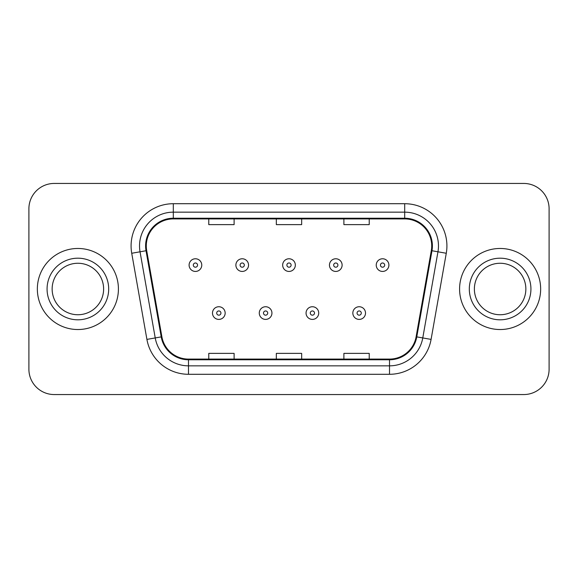 <?xml version="1.0" encoding="UTF-8"?>
<svg xmlns="http://www.w3.org/2000/svg" width="578" height="578" viewBox="0 0 578 578"><rect width="100%" height="100%" fill="white"/><g stroke="black" fill="none" stroke-linecap="round" stroke-linejoin="round"><path stroke-width="0.87" d="M37.346 289A40.532 40.532 0 0 0 77.878 329.532A40.532 40.532 0 0 0 118.418 289A40.532 40.532 0 0 0 77.878 248.468A40.532 40.532 0 0 0 37.346 289A40.532 40.532 0 0 0 77.878 329.532A40.532 40.532 0 0 0 118.418 289A40.532 40.532 0 0 0 77.878 248.468A40.532 40.532 0 0 0 37.346 289M459.582 289A40.532 40.532 0 0 0 500.122 329.532A40.532 40.532 0 0 0 540.654 289A40.532 40.532 0 0 0 500.122 248.468A40.532 40.532 0 0 0 459.582 289A40.532 40.532 0 0 0 500.122 329.532A40.532 40.532 0 0 0 540.654 289A40.532 40.532 0 0 0 500.122 248.468A40.532 40.532 0 0 0 459.582 289M146.285 245.932A27.021 27.021 0 0 1 173.306 218.91L404.694 218.91A27.021 27.021 0 0 1 431.304 250.621L416.117 336.764A27.021 27.021 0 0 1 389.507 359.09L188.493 359.09A27.021 27.021 0 0 1 161.883 336.764L146.696 250.621A27.021 27.021 0 0 1 146.285 245.932M145.605 245.932A27.701 27.701 0 0 0 146.024 250.744L161.219 336.88A27.701 27.701 0 0 0 188.493 359.769L389.507 359.769A27.701 27.701 0 0 0 416.781 336.88L431.976 250.744A27.701 27.701 0 0 0 404.694 218.231L173.306 218.231A27.701 27.701 0 0 0 145.605 245.932M131.726 253.265A42.223 42.223 0 0 1 173.306 203.709L404.694 203.709A42.223 42.223 0 0 1 446.274 253.265L431.087 339.402A42.223 42.223 0 0 1 389.507 374.291L188.493 374.291A42.223 42.223 0 0 1 146.913 339.402L131.726 253.265L140.042 251.798A33.777 33.777 0 0 1 173.306 212.155L404.694 212.155A33.777 33.777 0 0 1 437.958 251.798L422.771 337.935A33.777 33.777 0 0 1 389.507 365.845L188.493 365.845A33.777 33.777 0 0 1 155.229 337.935L140.042 251.798A33.777 33.777 0 0 1 139.529 245.932M549.1 208.774A25.331 25.331 0 0 0 523.769 183.443L54.231 183.443A25.331 25.331 0 0 0 28.9 208.774L28.9 369.226A25.331 25.331 0 0 0 54.231 394.557L523.769 394.557A25.331 25.331 0 0 0 549.1 369.226L549.1 208.774L549.1 369.226M276.335 218.91L276.335 224.625L301.665 224.625L301.665 218.91M208.774 218.91L208.774 224.625L234.112 224.625L234.112 218.91M343.888 218.91L343.888 224.625L369.226 224.625L369.226 218.91M301.665 359.09L301.665 353.375L276.335 353.375L276.335 359.09M234.112 359.09L234.112 353.375L208.774 353.375L208.774 359.09M369.226 359.09L369.226 353.375L343.888 353.375L343.888 359.09M28.9 208.774L28.9 369.226M523.769 183.443L54.231 183.443M54.231 394.557L523.769 394.557M201.765 265.1A6.336 6.336 0 0 1 195.429 271.436A6.336 6.336 0 0 1 189.1 265.1A6.336 6.336 0 0 1 195.429 258.771A6.336 6.336 0 0 1 201.765 265.1A6.336 6.336 0 0 0 195.429 258.771A6.336 6.336 0 0 0 189.1 265.1M212.487 313.066A6.336 6.336 0 0 1 218.824 306.737A6.336 6.336 0 0 1 225.16 313.066A6.336 6.336 0 0 1 218.824 319.403A6.336 6.336 0 0 1 212.487 313.066A6.336 6.336 0 0 0 218.824 319.403A6.336 6.336 0 0 0 225.16 313.066M103.621 289A25.743 25.743 0 0 0 77.878 263.257A25.743 25.743 0 0 0 52.143 289A25.743 25.743 0 0 0 77.878 314.743A25.743 25.743 0 0 0 103.621 289A25.743 25.743 0 0 1 77.878 314.743A25.743 25.743 0 0 1 52.143 289M248.547 265.1A6.336 6.336 0 0 1 242.218 271.436A6.336 6.336 0 0 1 235.882 265.1A6.336 6.336 0 0 1 242.218 258.771A6.336 6.336 0 0 1 248.547 265.1A6.336 6.336 0 0 0 242.218 258.771A6.336 6.336 0 0 0 235.882 265.1M295.336 265.1A6.336 6.336 0 0 1 289 271.436A6.336 6.336 0 0 1 282.664 265.1A6.336 6.336 0 0 1 289 258.771A6.336 6.336 0 0 1 295.336 265.1A6.336 6.336 0 0 0 289 258.771A6.336 6.336 0 0 0 282.664 265.1M342.118 265.1A6.336 6.336 0 0 1 335.782 271.436A6.336 6.336 0 0 1 329.453 265.1A6.336 6.336 0 0 1 335.782 258.771A6.336 6.336 0 0 1 342.118 265.1A6.336 6.336 0 0 0 335.782 258.771A6.336 6.336 0 0 0 329.453 265.1M388.9 265.1A6.336 6.336 0 0 1 382.571 271.436A6.336 6.336 0 0 1 376.235 265.1A6.336 6.336 0 0 1 382.571 258.771A6.336 6.336 0 0 1 388.9 265.1A6.336 6.336 0 0 0 382.571 258.771A6.336 6.336 0 0 0 376.235 265.1M259.276 313.066A6.336 6.336 0 0 1 265.605 306.737A6.336 6.336 0 0 1 271.942 313.066A6.336 6.336 0 0 1 265.605 319.403A6.336 6.336 0 0 1 259.276 313.066A6.336 6.336 0 0 0 265.605 319.403A6.336 6.336 0 0 0 271.942 313.066M306.058 313.066A6.336 6.336 0 0 1 312.395 306.737A6.336 6.336 0 0 1 318.724 313.066A6.336 6.336 0 0 1 312.395 319.403A6.336 6.336 0 0 1 306.058 313.066A6.336 6.336 0 0 0 312.395 319.403A6.336 6.336 0 0 0 318.724 313.066M352.84 313.066A6.336 6.336 0 0 1 359.176 306.737A6.336 6.336 0 0 1 365.513 313.066A6.336 6.336 0 0 1 359.176 319.403A6.336 6.336 0 0 1 352.84 313.066A6.336 6.336 0 0 0 359.176 319.403A6.336 6.336 0 0 0 365.513 313.066M525.857 289A25.743 25.743 0 0 0 500.122 263.257A25.743 25.743 0 0 0 474.379 289A25.743 25.743 0 0 0 500.122 314.743A25.743 25.743 0 0 0 525.857 289A25.743 25.743 0 0 1 500.122 314.743A25.743 25.743 0 0 1 474.379 289M404.694 203.709L404.694 218.231M140.042 251.798L146.024 250.744M188.493 374.291L188.493 359.769M389.507 359.769L389.507 374.291M416.781 336.88L431.087 339.402M146.913 339.402L161.219 336.88M431.976 250.744L446.274 253.265M173.306 203.709L173.306 218.231M193.319 265.1A2.11 2.11 0 0 0 195.429 267.209A2.11 2.11 0 0 0 197.546 265.1A2.11 2.11 0 0 0 195.429 262.99A2.11 2.11 0 0 0 193.319 265.1M220.933 313.066A2.11 2.11 0 0 0 218.824 310.957A2.11 2.11 0 0 0 216.714 313.066A2.11 2.11 0 0 0 218.824 315.176A2.11 2.11 0 0 0 220.933 313.066M108.686 289A30.807 30.807 0 0 0 77.878 258.193A30.807 30.807 0 0 0 47.071 289A30.807 30.807 0 0 0 77.878 319.807A30.807 30.807 0 0 0 108.686 289M240.101 265.1A2.11 2.11 0 0 0 242.218 267.209A2.11 2.11 0 0 0 244.328 265.1A2.11 2.11 0 0 0 242.218 262.99A2.11 2.11 0 0 0 240.101 265.1M286.89 265.1A2.11 2.11 0 0 0 289 267.209A2.11 2.11 0 0 0 291.11 265.1A2.11 2.11 0 0 0 289 262.99A2.11 2.11 0 0 0 286.89 265.1M333.672 265.1A2.11 2.11 0 0 0 335.782 267.209A2.11 2.11 0 0 0 337.899 265.1A2.11 2.11 0 0 0 335.782 262.99A2.11 2.11 0 0 0 333.672 265.1M380.454 265.1A2.11 2.11 0 0 0 382.571 267.209A2.11 2.11 0 0 0 384.681 265.1A2.11 2.11 0 0 0 382.571 262.99A2.11 2.11 0 0 0 380.454 265.1M267.722 313.066A2.11 2.11 0 0 0 265.605 310.957A2.11 2.11 0 0 0 263.496 313.066A2.11 2.11 0 0 0 265.605 315.176A2.11 2.11 0 0 0 267.722 313.066M314.504 313.066A2.11 2.11 0 0 0 312.395 310.957A2.11 2.11 0 0 0 310.278 313.066A2.11 2.11 0 0 0 312.395 315.176A2.11 2.11 0 0 0 314.504 313.066M361.286 313.066A2.11 2.11 0 0 0 359.176 310.957A2.11 2.11 0 0 0 357.067 313.066A2.11 2.11 0 0 0 359.176 315.176A2.11 2.11 0 0 0 361.286 313.066M530.929 289A30.807 30.807 0 0 0 500.122 258.193A30.807 30.807 0 0 0 469.314 289A30.807 30.807 0 0 0 500.122 319.807A30.807 30.807 0 0 0 530.929 289"/></g></svg>
